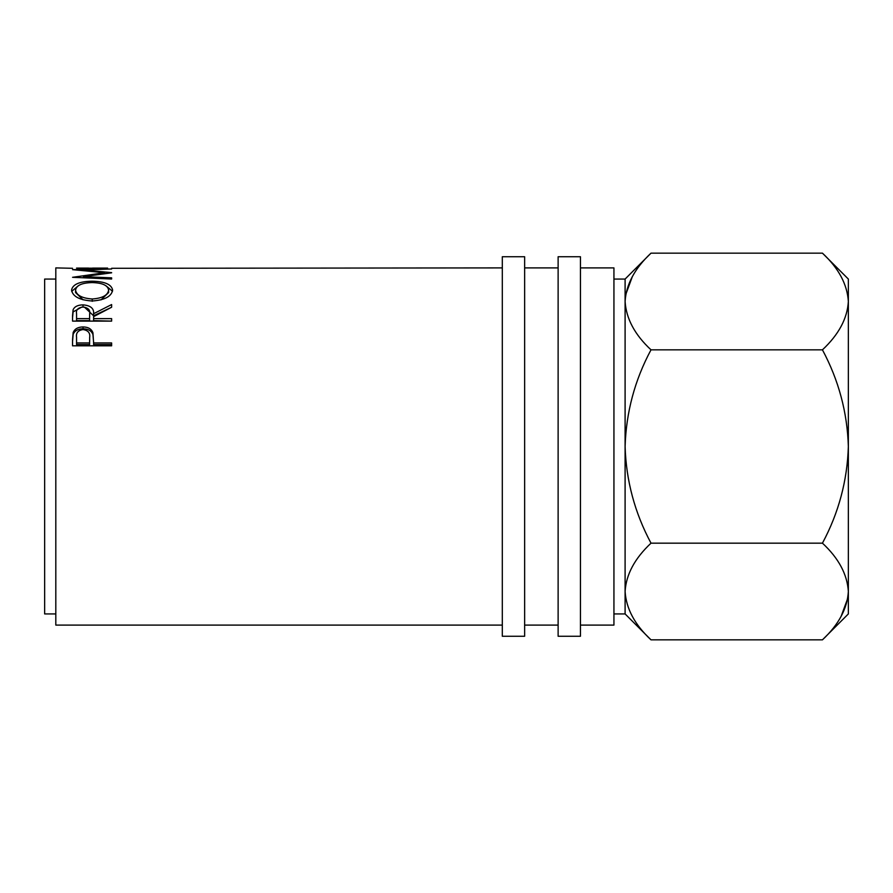 <?xml version="1.0" encoding="UTF-8"?>
<svg xmlns="http://www.w3.org/2000/svg" width="893" height="893" viewBox="0 0 893 893"><rect width="100%" height="100%" fill="white"/><g stroke="black" fill="none" stroke-linecap="round" stroke-linejoin="round"><path stroke-width="1.34" d="M524.637 446.5L524.637 256.738L502.312 256.738L502.312 636.262L524.637 636.262L524.637 446.5M580.45 446.5L580.45 256.738L558.125 256.738L558.125 636.262L580.45 636.262L580.45 446.5M613.938 613.938L625.1 613.938L625.1 279.062L613.938 279.062M55.812 613.938L44.65 613.938L44.65 279.062L55.812 279.062M580.45 625.1L613.938 625.1L613.938 267.9L580.45 267.9M72.556 339.597L73.148 332.598C74.644 328.903 77.948 327.017 83.038 326.938C88.273 327.017 91.577 328.981 92.95 332.843L93.598 342.945L111.625 342.945L111.625 345.825L72.556 345.825L72.556 339.597M72.556 315.664L73.092 309.804C74.487 306.612 77.791 304.971 83.004 304.87C90.573 305.484 94.1 308.442 93.598 313.722L111.625 304.558L111.625 307.237L93.598 316.658L93.598 318.634L111.625 318.634L111.625 321.112L72.556 321.112L72.556 315.664M92.079 281.217C104.604 281.407 111.446 284.342 112.63 290.046C111.558 296.431 104.771 300.081 92.258 300.997C79.711 300.171 72.813 296.565 71.552 290.192C72.556 284.409 79.399 281.418 92.079 281.217L92.079 282.579C81.877 282.847 76.385 285.358 75.559 290.113C76.474 295.315 82.033 298.273 92.247 298.988C102.36 298.251 107.819 295.293 108.622 290.113C107.852 285.336 102.338 282.824 92.068 282.579M111.625 272.812L83.451 276.651L111.625 277.846L111.625 279.029L72.556 277.31L104.615 272.722L72.556 269.653L111.625 268.994L83.518 269.954L111.625 272.633M107.618 268.19L76.564 268.19M88.586 268.09L76.564 268.09L88.586 268.291M88.586 268.19L92.593 268.19M107.618 268.09L92.593 268.09L107.618 268.291M111.625 268.291L502.312 267.9M72.556 268.291L55.812 267.9L55.812 625.1L502.312 625.1M651.008 543.167C634.767 512.828 626.127 480.601 625.1 446.5C626.138 412.309 634.778 380.094 651.008 349.833C634.811 334.786 626.183 318.667 625.1 301.499C626.093 284.521 634.722 268.402 651.008 253.154L822.442 253.154C838.639 268.213 847.267 284.32 848.35 301.499L848.35 613.938L822.442 639.846L651.008 639.846C634.811 624.787 626.183 608.68 625.1 591.501C626.093 574.523 634.722 558.415 651.008 543.167L822.442 543.167C838.639 558.214 847.267 574.333 848.35 591.501C847.357 608.479 838.728 624.598 822.442 639.846M625.1 591.501L625.636 598.176M632.322 276.651L625.636 294.824M822.442 253.154L848.35 279.062L848.35 301.499L847.814 294.824M848.35 301.499C847.357 318.477 838.728 334.585 822.442 349.833C838.683 380.172 847.323 412.399 848.35 446.5C847.312 480.691 838.672 512.906 822.442 543.167M841.128 616.349L847.814 598.176M822.442 349.833L651.008 349.833M83.451 277.779L83.451 276.651M83.518 270.59L83.518 269.954M104.615 273.66L104.615 272.722M111.625 279.029L111.625 277.846M106.234 285.95L112.496 291.297M71.697 291.386L78.182 285.849M75.559 290.113L75.559 292.558L83.082 299.814M100.976 299.903L108.622 292.558L108.622 290.113M92.247 301.298L92.247 298.988M72.556 317.707L73.092 311.936L81.654 307.125M73.092 309.804L73.092 311.936M83.004 304.87L83.004 307.08M84.411 307.125L93.598 315.798L111.625 307.237M93.598 313.722L93.598 315.798M93.598 318.634L93.598 320.632L111.625 321.112M76.564 318.634L76.564 320.632L89.59 320.632L89.646 313.733C90.349 309.96 88.128 307.728 82.993 307.025C77.981 307.717 75.838 309.916 76.564 313.633L76.564 318.634L89.59 318.634L89.646 315.821M89.59 318.634L89.59 320.632M72.556 341.26L73.148 334.384C74.644 330.734 77.948 328.881 83.038 328.803C88.273 328.881 91.577 330.823 92.95 334.618L93.598 342.343M73.148 332.598L73.148 334.384M83.038 326.938L83.038 328.803M92.95 332.843L92.95 334.618M93.598 342.945L93.598 344.564L111.625 344.564L111.625 345.825M76.564 342.945L76.564 344.564L89.59 344.564L89.668 337.431C90.36 333.011 88.15 330.377 83.049 329.562C78.048 330.343 75.883 332.888 76.564 337.208L76.564 342.945L89.59 342.945L89.668 339.161M89.59 342.945L89.59 344.564M558.125 267.9L524.637 267.9M558.125 625.1L524.637 625.1M625.1 613.938L651.008 639.846M625.1 279.062L651.008 253.154"/></g></svg>
